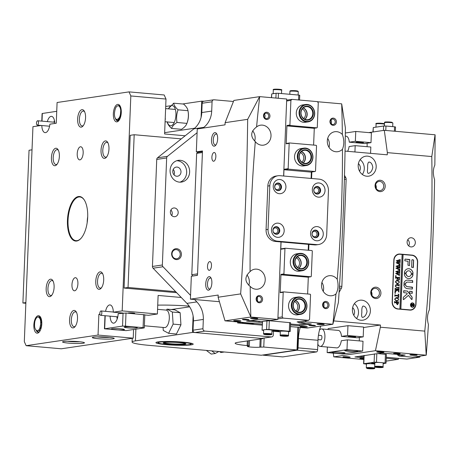 <?xml version="1.0" encoding="UTF-8"?>
<svg xmlns="http://www.w3.org/2000/svg" width="458" height="458" viewBox="0 0 458 458"><rect width="100%" height="100%" fill="white"/><g stroke="black" fill="none" stroke-linecap="round" stroke-linejoin="round"><path stroke-width="0.69" d="M25.883 302.572L22.9 303.013L29.037 150.264L32.014 149.823M22.9 303.013L25.854 303.27M184.729 344.284A11.41 1.082 2.3 0 1 171.366 344.307A11.41 1.082 2.3 0 1 163.225 342.83A11.41 1.082 2.3 0 1 164.405 342.498A11.41 1.082 2.3 0 1 176.708 342.412A11.41 1.082 2.3 0 1 185.919 343.746A11.41 1.082 2.3 0 1 184.729 344.284M163.689 342.636A10.969 1.042 -177.7 0 0 172.614 343.901A10.969 1.042 -177.7 0 0 184.356 343.815A10.969 1.042 -177.7 0 0 185.473 343.511M161.296 341.616L159.905 342.097A16.454 1.563 -177.7 0 0 158.193 342.882A16.454 1.563 -177.7 0 0 167.124 344.49A16.454 1.563 -177.7 0 0 190.923 344.198A16.454 1.563 -177.7 0 0 179.181 342.074A16.454 1.563 -177.7 0 0 159.905 342.097L158.142 341.903M264.134 338.044L263.768 347.038L259.829 347.158A6.584 0.624 2.3 0 1 259.549 347.198A6.584 0.624 2.3 0 1 252.146 347.17A6.584 0.624 2.3 0 1 247.389 346.38A6.584 0.624 2.3 0 1 248.104 346.128L249.335 345.899L248.133 345.664L248.328 340.792M157.953 341.926A18.646 1.775 -177.7 0 0 155.932 342.641A18.646 1.775 -177.7 0 0 170.199 344.943A18.646 1.775 -177.7 0 0 191.181 344.857A18.646 1.775 -177.7 0 0 193.202 344.141A18.646 1.775 -177.7 0 0 178.935 341.84A18.646 1.775 -177.7 0 0 157.953 341.926M263.768 347.038L297.002 349.969L297.912 327.258M247.343 340.935L247.154 345.572L248.133 345.664M247.154 345.572A21.938 2.084 2.3 0 1 235.154 343.231A21.938 2.084 2.3 0 1 237.53 342.389L262.823 338.651L262.348 338.307M193.94 332.17L193.929 332.462L262.342 338.491M193.929 332.462L192.452 332.451L193.116 315.991M135.883 329.188L135.413 340.878L192.452 332.451M135.413 340.878A30.715 2.92 -177.7 0 0 132.093 342.057A30.715 2.92 -177.7 0 0 148.89 345.343L261.289 355.242L297.002 349.969M171.395 309.534L189.641 306.837M262.84 338.233L262.823 338.651M298.398 327.298L297.482 350.124M123.774 329.823A6.584 0.624 -177.7 0 0 124.484 329.571A6.584 0.624 -177.7 0 0 119.452 328.758A6.584 0.624 -177.7 0 0 112.044 328.792A6.584 0.624 -177.7 0 0 111.334 329.044A6.584 0.624 -177.7 0 0 116.366 329.852A6.584 0.624 -177.7 0 0 123.774 329.823M136.673 327.917A6.584 0.624 -177.7 0 0 137.383 327.665A6.584 0.624 -177.7 0 0 132.351 326.852A6.584 0.624 -177.7 0 0 124.942 326.886A6.584 0.624 -177.7 0 0 124.233 327.138A6.584 0.624 -177.7 0 0 129.265 327.951A6.584 0.624 -177.7 0 0 136.673 327.917M110.109 316.163A8.885 3.973 -85 0 0 113.355 323.165A8.885 3.973 -85 0 0 118.153 313.719L126.007 313.02L144.802 314.806L144.276 327.899L143.073 327.665L143.6 314.572M126.007 313.02L125.481 326.113L122.538 326.09L104.441 328.81L126.179 330.619L144.276 327.899M125.481 326.113L143.073 327.665M104.968 315.717L104.441 328.81M54.76 123.46A8.885 3.973 -85 0 0 51.508 116.355A8.885 3.973 -85 0 0 47.34 121.61M41.781 121.124L42.09 113.515L56.735 111.305M36.537 122.584A2.193 0.979 -85 0 0 37.287 125.131A2.193 0.979 -85 0 0 38.426 123.305A2.193 0.979 -85 0 0 37.67 120.757A2.193 0.979 -85 0 0 36.537 122.584M54.433 120.494A7.677 3.435 -85 0 0 53.941 122.194M157.558 309.333L166.117 310.083A8.776 3.922 95 0 1 168.275 311.972A8.776 3.922 95 0 1 168.825 321.871A8.776 3.922 95 0 1 164.577 327.567L144.362 325.787M101.573 311.429A2.193 0.979 -85 0 0 101.035 310.959A2.193 0.979 -85 0 0 99.97 312.385A2.193 0.979 -85 0 0 100.107 314.858A2.193 0.979 -85 0 0 100.651 315.327A2.193 0.979 -85 0 0 101.71 313.902A2.193 0.979 -85 0 0 101.573 311.429M121.175 313.272A2.193 0.979 -85 0 0 121.124 313.152A2.193 0.979 -85 0 0 120.929 312.866M116.922 316.764A7.677 3.435 -85 0 0 117.196 318.974M189.177 306.139A32.907 3.126 -177.7 0 0 157.729 305.148M132.099 313.558A3.343 0.321 -177.7 0 0 134.715 313.335A3.343 0.321 -177.7 0 0 132.889 312.997A3.343 0.321 -177.7 0 0 128.04 313.066A3.343 0.321 -177.7 0 0 128.314 313.226M33.852 325.025A8.776 3.922 95 0 1 36.337 316.925A8.776 3.922 95 0 1 40.441 317.039A8.776 3.922 95 0 1 41.793 323.852A8.776 3.922 95 0 1 39.107 332.182A8.776 3.922 95 0 1 33.852 325.025M40.762 317.606A7.677 3.435 -85 0 0 39.474 316.873A7.677 3.435 -85 0 0 39.233 316.873M39.062 316.896A7.677 3.435 -85 0 0 38.592 317.045M113.344 113.716A8.776 3.922 95 0 1 115.822 105.615A8.776 3.922 95 0 1 119.933 105.735A8.776 3.922 95 0 1 121.278 112.542A8.776 3.922 95 0 1 118.599 120.872A8.776 3.922 95 0 1 113.344 113.716M120.248 106.302A7.677 3.435 -85 0 0 118.96 105.569A7.677 3.435 -85 0 0 118.233 105.678M101.029 150.241A8.776 3.922 95 0 1 103.508 142.14A8.776 3.922 95 0 1 107.619 142.261A8.776 3.922 95 0 1 108.964 149.073A8.776 3.922 95 0 1 106.285 157.397A8.776 3.922 95 0 1 101.029 150.241M107.996 142.959A7.46 3.338 -85 0 0 106.823 142.329A7.46 3.338 -85 0 0 102.798 150.258A7.46 3.338 -85 0 0 105.512 157.191A7.46 3.338 -85 0 0 106.783 156.779M95.768 281.172A8.776 3.922 95 0 1 98.252 273.071A8.776 3.922 95 0 1 102.357 273.186A8.776 3.922 95 0 1 103.703 279.998A8.776 3.922 95 0 1 101.023 288.328A8.776 3.922 95 0 1 95.768 281.172M102.741 273.884A7.46 3.338 -85 0 0 101.567 273.254A7.46 3.338 -85 0 0 97.537 281.183A7.46 3.338 -85 0 0 100.256 288.116A7.46 3.338 -85 0 0 101.521 287.704M46.166 288.5A8.776 3.922 95 0 1 48.651 280.399A8.776 3.922 95 0 1 52.756 280.514A8.776 3.922 95 0 1 54.107 287.326A8.776 3.922 95 0 1 51.422 295.656A8.776 3.922 95 0 1 46.166 288.5M53.139 281.212A7.46 3.338 -85 0 0 51.966 280.588A7.46 3.338 -85 0 0 47.935 288.511A7.46 3.338 -85 0 0 50.655 295.444A7.46 3.338 -85 0 0 51.92 295.032M51.428 157.575A8.776 3.922 95 0 1 53.907 149.474A8.776 3.922 95 0 1 58.017 149.589A8.776 3.922 95 0 1 59.363 156.401A8.776 3.922 95 0 1 56.683 164.731A8.776 3.922 95 0 1 51.428 157.575M58.395 150.287A7.46 3.338 -85 0 0 57.221 149.657A7.46 3.338 -85 0 0 53.197 157.586A7.46 3.338 -85 0 0 55.916 164.519A7.46 3.338 -85 0 0 57.181 164.107M77.631 118.994A8.776 3.922 95 0 1 80.11 110.893A8.776 3.922 95 0 1 84.22 111.008A8.776 3.922 95 0 1 85.566 117.821A8.776 3.922 95 0 1 82.887 126.15A8.776 3.922 95 0 1 77.631 118.994M84.598 111.706A7.46 3.338 -85 0 0 83.425 111.082A7.46 3.338 -85 0 0 79.4 119.011A7.46 3.338 -85 0 0 82.114 125.944A7.46 3.338 -85 0 0 83.385 125.532M69.564 319.747A8.776 3.922 95 0 1 72.049 311.646A8.776 3.922 95 0 1 76.154 311.761A8.776 3.922 95 0 1 77.505 318.573A8.776 3.922 95 0 1 74.82 326.903A8.776 3.922 95 0 1 69.564 319.747M76.538 312.459A7.46 3.338 -85 0 0 75.364 311.835A7.46 3.338 -85 0 0 71.334 319.764A7.46 3.338 -85 0 0 74.053 326.697A7.46 3.338 -85 0 0 75.318 326.285M77.912 283.805A6.584 2.943 -85 0 0 75.513 277.691A6.584 2.943 -85 0 0 71.963 284.687A6.584 2.943 -85 0 0 74.362 290.801A6.584 2.943 -85 0 0 77.912 283.805M77.219 153.762A6.584 2.943 95 0 1 80.774 146.766A6.584 2.943 95 0 1 83.173 152.88A6.584 2.943 95 0 1 79.618 159.876A6.584 2.943 95 0 1 77.219 153.762M67.446 220.281A22.379 10.007 95 0 1 73.778 199.625A22.379 10.007 95 0 1 84.249 199.917A22.379 10.007 95 0 1 87.684 217.287A22.379 10.007 95 0 1 80.848 238.526A22.379 10.007 95 0 1 67.446 220.281M84.381 200.123A21.938 9.807 -85 0 0 79.881 196.969A21.938 9.807 -85 0 0 68.036 220.287A21.938 9.807 -85 0 0 76.034 240.673A21.938 9.807 -85 0 0 81.009 238.349M87.707 216.6A21.938 9.807 -85 0 0 87.192 221.975A21.938 9.807 -85 0 0 87.169 222.708M98.304 338.714A10.969 1.042 2.3 0 1 92.356 337.443A10.969 1.042 2.3 0 1 108.225 337.248A10.969 1.042 2.3 0 1 114.179 338.319A10.969 1.042 2.3 0 1 109.422 339.086A10.969 1.042 2.3 0 1 98.304 338.714M97.056 336.87A9.435 0.899 -177.7 0 0 99.06 337.082A9.435 0.899 -177.7 0 0 109.542 337.374M68.545 343.111A10.969 1.042 2.3 0 1 62.597 341.84A10.969 1.042 2.3 0 1 78.461 341.645A10.969 1.042 2.3 0 1 84.415 342.716A10.969 1.042 2.3 0 1 79.658 343.483A10.969 1.042 2.3 0 1 68.545 343.111M67.297 341.267A9.435 0.899 -177.7 0 0 69.301 341.479A9.435 0.899 -177.7 0 0 79.778 341.771M26.123 345.687L61.309 348.79L133.226 338.164L98.041 335.061L26.123 345.687L24.314 341.616L32.947 126.683L41.146 125.469M41.81 125.526A8.994 4.019 -85 0 0 45.096 132.643A8.994 4.019 -85 0 0 49.876 124.181L56.26 123.236L57.09 102.506L129.013 91.881L164.193 94.978L166.002 99.048L164.599 133.965L185.181 135.78M181.248 297.477L158.119 295.439L157.375 313.988L148.512 315.299L144.797 314.967M133.226 338.164L133.576 329.531M99.901 314.182L98.876 314.331L98.041 335.061M166.002 99.048L130.822 95.951L122.189 310.885L113.326 312.196A8.994 4.019 -85 0 0 110.034 304.925A8.994 4.019 -85 0 0 105.552 311.354M130.822 95.951L129.013 91.881M122.189 310.885L157.375 313.988M115.382 118.376A7.677 3.435 -85 0 0 117.5 120.849M115.565 118.714L117.614 120.866A7.677 3.435 -85 0 0 119.011 120.368M36.125 330.281A7.677 3.435 -85 0 0 38.128 332.17A7.677 3.435 -85 0 0 39.525 331.678M113.326 312.196L122.813 313.032M99.953 314.428L98.876 314.331M181.282 138.877L134.188 134.726L128.051 287.475L175.66 291.672M128.051 287.475L124.084 288.059L130.221 135.316L134.188 134.726M124.084 288.059L176.645 292.691M164.657 132.66L194.627 128.229M165.704 106.474L170.439 105.775M182.582 103.977L201.743 101.149L203.987 101.229M201.091 117.374L201.743 101.149M203.215 101.161L203.203 101.453M163.065 327.436L163.266 330.436L168.59 333.321L176.41 334.008L180.944 324.808L180.154 312.717L174.83 309.831L167.01 309.144L166.506 310.163M168.59 333.321L173.13 324.115L180.944 324.808M173.13 324.115L172.34 312.03L180.154 312.717M172.34 312.03L167.01 309.144M218.861 351.504L215.197 353.496L211.716 350.874M206.335 350.404L211.23 354.08L215.197 353.496M165.206 118.931L165.395 114.168M165.189 119.412L165.458 118.954M120.941 108.351L120.145 107.39M117.397 120.849L120.145 117.7L120.735 110.567A7.677 3.435 -85 0 0 120.093 107.641A7.677 3.435 -85 0 0 118.88 105.844C116.607 105.346 115.153 107.63 114.517 112.697A6.309 2.822 -85 0 0 115.021 117.643A6.309 2.822 -85 0 0 116.756 119.412A6.309 2.822 -85 0 0 117.145 119.389L116.756 119.412M120.672 107.344L120.317 107.544M119.784 118.622L119.418 117.448M119.927 116.275L120.042 117.231M118.88 105.844L120.277 107.653L121.29 112.038M119.475 119.235L118.576 119.572L117.878 119.217M118.284 118.948L118.92 119.544M120.385 116.887L120.374 114.718M119.99 116.097L120.105 117.551M120.431 106.703L120.013 107.149M119.063 105.981L119.59 105.764M119.429 105.683L118.897 105.855M118.874 120.093L118.599 119.578M121.032 110.218L121.244 113.16M117.689 120.872L116.12 119.269M120.735 110.567C120.666 115.685 119.469 118.622 117.145 119.389M37.894 330.773L39.651 329.268L40.653 324.43A6.309 2.822 -85 0 1 39.314 329.239A6.309 2.822 -85 0 1 37.27 330.722L37.894 330.773M41.718 321.298L38.609 316.799L37.516 317.01A7.677 3.435 -85 0 0 36.01 318.596A7.677 3.435 -85 0 0 34.877 321.39C34.075 326.445 34.756 329.525 36.915 330.636A6.309 2.822 -85 0 0 37.27 330.722M39.193 330.012L40.006 330.899L38.816 330.418M40.682 329.485L40.321 327.327M40.745 323.268L41.638 320.915M41.764 322.22L41.054 328.1M39.846 318.316L41.163 319.352M40.722 318.442L39.829 318.281M40.247 319.232L40.728 318.837M41.426 326.892L41.798 323.571M41.787 322.214L41.111 328.191M39.514 330.504L39.319 329.84M40.481 320.056L40.888 319.329M38.506 332.159L37.241 330.716M36.863 330.63L38.317 332.176M39.514 317.8L39.96 317.457M38.14 316.936L38.964 316.833L41.186 318.665M37.516 317.01C39.84 316.867 40.888 319.34 40.653 324.43M219.485 351.561L220.848 352.511L224.368 351.99M168.487 108.844A10.145 4.534 95 0 1 172.191 105.592A10.145 4.534 95 0 1 175.878 115.994A10.145 4.534 95 0 1 170.502 125.813A10.145 4.534 95 0 1 167.33 121.954M173.696 103.193L183.612 104.069C186.211 106.376 187.671 108.58 187.986 110.699C188.776 115.015 188.427 119.223 186.933 123.317C186.274 125.412 184.465 127.41 181.511 129.311L171.59 128.44C172.248 126.345 174.057 124.347 177.011 122.446C176.216 118.147 176.565 113.939 178.065 109.823C175.466 107.516 174.011 105.311 173.696 103.193L168.504 108.598M178.065 109.823L187.986 110.699L188.215 112.09A10.145 4.534 95 0 1 187.328 122.206L186.904 123.397L177.011 122.446M167.222 121.811C167.531 123.912 168.985 126.122 171.59 128.44M189.635 172.076A10.969 9.755 81.6 0 0 178.254 160.363A10.969 9.755 81.6 0 0 170.084 170.353A10.969 9.755 81.6 0 0 181.465 182.066A10.969 9.755 81.6 0 0 189.635 172.076M179.954 182.158A10.969 9.755 81.6 0 0 186.658 172.517A10.969 9.755 81.6 0 0 176.788 160.712M178.196 212.678A4.385 3.904 81.6 0 0 173.645 207.989A4.385 3.904 81.6 0 0 170.376 211.985A4.385 3.904 81.6 0 0 174.927 216.674A4.385 3.904 81.6 0 0 178.196 212.678M171.716 215.535A4.385 3.904 81.6 0 0 172.242 213.554A4.385 3.904 81.6 0 0 170.903 210.004M173.21 169.454A4.609 4.099 -98.4 0 1 174.441 172.987A4.609 4.099 -98.4 0 1 174.006 174.824M171.641 253.703A5.485 4.878 -98.4 0 1 176.748 248.683A5.485 4.878 -98.4 0 1 181.414 254.568A5.485 4.878 -98.4 0 1 176.307 259.589A5.485 4.878 -98.4 0 1 171.641 253.703M180.234 254.556A4.609 4.099 81.6 0 0 175.46 249.639A4.609 4.099 81.6 0 0 172.025 253.835A4.609 4.099 81.6 0 0 176.805 258.753A4.609 4.099 81.6 0 0 180.234 254.556M172.781 171.292A4.609 4.099 -98.4 0 1 176.21 167.096A4.609 4.099 -98.4 0 1 180.99 172.019A4.609 4.099 -98.4 0 1 177.555 176.216A4.609 4.099 -98.4 0 1 172.781 171.292M261.363 338.405L271.285 336.939A2.193 1.952 81.6 0 0 271.691 336.928L261.776 338.393A2.193 1.952 -98.4 0 1 261.363 338.405L194.902 332.548A2.193 1.952 -98.4 0 1 193.036 330.195L193.413 320.898A21.938 19.511 81.6 0 0 186.921 303.373L153.092 268.205A2.193 1.952 -98.4 0 1 152.44 266.453L156.739 159.418A2.193 1.952 -98.4 0 1 157.523 157.792L193.929 128.812A21.938 19.511 81.6 0 0 201.778 112.553L202.15 103.256A2.193 1.952 -98.4 0 1 203.787 101.258L213.709 99.792A2.193 1.952 81.6 0 0 212.071 101.791L202.15 103.256M157.523 157.792L167.445 156.327L197.1 132.723M202.877 128.12L203.85 127.347A21.938 19.511 81.6 0 0 211.699 111.088L212.071 101.791M213.709 99.792A2.193 1.952 81.6 0 1 214.115 99.781L233.443 101.481M273.472 331.277L273.329 334.93A2.193 1.952 81.6 0 1 271.691 336.928M271.285 336.939L204.823 331.082L194.902 332.548M193.036 330.195L202.957 328.73L203.329 319.432A21.938 19.511 81.6 0 0 196.843 301.908L194.541 299.521M190.568 295.387L163.008 266.739L153.092 268.205M152.44 266.453L162.361 264.987L166.66 157.953L156.739 159.418M167.445 156.327A2.193 1.952 81.6 0 0 166.66 157.953M162.361 264.987A2.193 1.952 81.6 0 0 163.008 266.739M202.957 328.73A2.193 1.952 81.6 0 0 204.823 331.082M344.427 177.618L345.847 177.744L344.49 175.328M263.155 355.185A2.193 0.979 -85 0 0 263.258 355.185L296.984 350.198L316.535 351.921L282.804 356.908A2.193 0.979 95 0 1 282.701 356.908A2.193 0.979 95 0 1 282.597 356.885M297.494 349.832A2.193 0.979 -85 0 0 298.066 347.868L298.439 338.571A21.938 9.807 95 0 1 300.208 327.459M298.066 347.868L317.612 349.591L317.984 340.294A21.938 9.807 95 0 1 320.823 326.039M339.069 292.422L341.41 288.162L339.355 287.979M339.47 286.21L341.845 286.416L346.145 179.381L344.382 179.227M345.847 177.744A2.193 0.979 95 0 1 346.145 179.381M341.845 286.416A2.193 0.979 95 0 1 341.41 288.162M317.612 349.591A2.193 0.979 95 0 1 316.535 351.921M301.433 253.755A8.336 7.414 81.6 0 0 293.67 261.392A8.336 7.414 81.6 0 0 300.763 270.34A8.336 7.414 81.6 0 0 308.526 262.703A8.336 7.414 81.6 0 0 301.433 253.755M300.551 270.804A8.776 7.803 -98.4 0 1 293.086 262.302A8.776 7.803 -98.4 0 1 299.618 253.394A8.776 7.803 -98.4 0 1 301.25 253.348A8.776 7.803 -98.4 0 1 308.715 261.85A8.776 7.803 -98.4 0 1 302.183 270.758A8.776 7.803 -98.4 0 1 300.551 270.804M297.276 256.772A6.584 5.851 -98.4 0 1 301.135 262.045A6.584 5.851 -98.4 0 1 298.965 268.199M301.381 255.066A7.019 6.246 -98.4 0 1 307.352 262.6A7.019 6.246 -98.4 0 1 300.82 269.029A7.019 6.246 -98.4 0 1 294.843 261.495A7.019 6.246 -98.4 0 1 301.381 255.066M300.637 268.623A6.584 5.851 81.6 0 0 301.862 268.588A6.584 5.851 81.6 0 0 306.757 261.907A6.584 5.851 81.6 0 0 301.164 255.53A6.584 5.851 81.6 0 0 299.938 255.564A6.584 5.851 81.6 0 0 295.038 262.245A6.584 5.851 81.6 0 0 300.637 268.623M242.917 322.415A6.584 0.624 -177.7 0 0 241.853 322.707A6.584 0.624 -177.7 0 0 245.454 323.411A6.584 0.624 -177.7 0 0 254.579 323.44M262.251 325.128L237.616 322.959L241.904 322.323M237.616 322.959L237.662 321.951M305.658 148.495A8.336 7.414 81.6 0 0 297.9 156.132A8.336 7.414 81.6 0 0 304.994 165.08A8.336 7.414 81.6 0 0 312.757 157.443A8.336 7.414 81.6 0 0 305.658 148.495M304.776 165.544A8.776 7.803 -98.4 0 1 297.316 157.042A8.776 7.803 -98.4 0 1 303.843 148.134A8.776 7.803 -98.4 0 1 305.48 148.089A8.776 7.803 -98.4 0 1 312.94 156.59A8.776 7.803 -98.4 0 1 306.408 165.498A8.776 7.803 -98.4 0 1 304.776 165.544M301.507 151.512A6.584 5.851 -98.4 0 1 305.366 156.779A6.584 5.851 -98.4 0 1 303.196 162.939M305.606 149.806A7.019 6.246 -98.4 0 1 311.583 157.34A7.019 6.246 -98.4 0 1 305.045 163.769A7.019 6.246 -98.4 0 1 299.068 156.235A7.019 6.246 -98.4 0 1 305.606 149.806M304.862 163.363A6.584 5.851 81.6 0 0 306.087 163.329A6.584 5.851 81.6 0 0 310.988 156.647A6.584 5.851 81.6 0 0 305.389 150.27A6.584 5.851 81.6 0 0 304.164 150.304A6.584 5.851 81.6 0 0 299.269 156.985A6.584 5.851 81.6 0 0 304.862 163.363M299.681 297.397A8.336 7.414 81.6 0 0 291.918 305.034A8.336 7.414 81.6 0 0 299.011 313.982A8.336 7.414 81.6 0 0 306.774 306.345A8.336 7.414 81.6 0 0 299.681 297.397M298.799 314.446A8.776 7.803 -98.4 0 1 291.334 305.944A8.776 7.803 -98.4 0 1 297.866 297.036A8.776 7.803 -98.4 0 1 299.498 296.99A8.776 7.803 -98.4 0 1 306.957 305.492A8.776 7.803 -98.4 0 1 300.431 314.4A8.776 7.803 -98.4 0 1 298.799 314.446M295.525 300.414A6.584 5.851 -98.4 0 1 299.383 305.686A6.584 5.851 -98.4 0 1 297.213 311.841M299.624 298.708A7.019 6.246 -98.4 0 1 305.6 306.242A7.019 6.246 -98.4 0 1 299.063 312.671A7.019 6.246 -98.4 0 1 293.091 305.137A7.019 6.246 -98.4 0 1 299.624 298.708M298.885 312.264A6.584 5.851 81.6 0 0 300.11 312.23A6.584 5.851 81.6 0 0 305.005 305.549A6.584 5.851 81.6 0 0 299.412 299.171A6.584 5.851 81.6 0 0 298.187 299.206A6.584 5.851 81.6 0 0 293.286 305.887A6.584 5.851 81.6 0 0 298.885 312.264M259.503 295.565A3.618 3.217 -98.4 0 1 262.583 299.446A3.618 3.217 -98.4 0 1 259.211 302.767A3.618 3.217 -98.4 0 1 256.131 298.879A3.618 3.217 -98.4 0 1 259.503 295.565M258.85 301.948A2.742 2.439 81.6 0 0 259.36 301.936A2.742 2.439 81.6 0 0 261.404 299.148A2.742 2.439 81.6 0 0 259.068 296.492A2.742 2.439 81.6 0 0 258.558 296.509A2.742 2.439 81.6 0 0 256.52 299.292A2.742 2.439 81.6 0 0 258.85 301.948M325.964 301.421A3.618 3.217 -98.4 0 1 329.044 305.303A3.618 3.217 -98.4 0 1 325.672 308.618A3.618 3.217 -98.4 0 1 322.592 304.736A3.618 3.217 -98.4 0 1 325.964 301.421M325.312 307.805A2.742 2.439 81.6 0 0 325.821 307.793A2.742 2.439 81.6 0 0 327.859 305.005A2.742 2.439 81.6 0 0 325.529 302.349A2.742 2.439 81.6 0 0 325.02 302.366A2.742 2.439 81.6 0 0 322.982 305.148A2.742 2.439 81.6 0 0 325.312 307.805M313.409 230.752A3.618 3.217 -98.4 0 1 315.081 230.385A3.618 3.217 -98.4 0 1 318.167 234.273A3.618 3.217 -98.4 0 1 314.795 237.588A3.618 3.217 -98.4 0 1 314.411 237.53M314.434 236.775A2.742 2.439 81.6 0 0 314.944 236.757A2.742 2.439 81.6 0 0 316.982 233.975A2.742 2.439 81.6 0 0 314.652 231.319A2.742 2.439 81.6 0 0 314.142 231.33A2.742 2.439 81.6 0 0 312.098 234.118A2.742 2.439 81.6 0 0 314.434 236.775M274.313 227.305A3.618 3.217 -98.4 0 1 275.991 226.939A3.618 3.217 -98.4 0 1 279.071 230.826A3.618 3.217 -98.4 0 1 275.699 234.141A3.618 3.217 -98.4 0 1 275.315 234.084M275.338 233.328A2.742 2.439 81.6 0 0 275.848 233.311A2.742 2.439 81.6 0 0 277.892 230.529A2.742 2.439 81.6 0 0 275.556 227.872A2.742 2.439 81.6 0 0 275.046 227.889A2.742 2.439 81.6 0 0 273.008 230.672A2.742 2.439 81.6 0 0 275.338 233.328M276.065 183.664A3.618 3.217 -98.4 0 1 277.743 183.297A3.618 3.217 -98.4 0 1 280.823 187.185A3.618 3.217 -98.4 0 1 277.451 190.499A3.618 3.217 -98.4 0 1 277.067 190.442M277.09 189.686A2.742 2.439 81.6 0 0 277.6 189.669A2.742 2.439 81.6 0 0 279.643 186.887A2.742 2.439 81.6 0 0 277.308 184.231A2.742 2.439 81.6 0 0 276.798 184.248A2.742 2.439 81.6 0 0 274.76 187.03A2.742 2.439 81.6 0 0 277.09 189.686M315.161 187.11A3.618 3.217 -98.4 0 1 316.839 186.744A3.618 3.217 -98.4 0 1 319.919 190.631A3.618 3.217 -98.4 0 1 316.547 193.946A3.618 3.217 -98.4 0 1 316.163 193.883M316.186 193.133A2.742 2.439 81.6 0 0 316.696 193.116A2.742 2.439 81.6 0 0 318.734 190.333A2.742 2.439 81.6 0 0 316.404 187.677A2.742 2.439 81.6 0 0 315.894 187.688A2.742 2.439 81.6 0 0 313.856 190.476A2.742 2.439 81.6 0 0 316.186 193.133M333.327 118.124A3.618 3.217 -98.4 0 1 336.407 122.005A3.618 3.217 -98.4 0 1 333.035 125.326A3.618 3.217 -98.4 0 1 329.955 121.439A3.618 3.217 -98.4 0 1 333.327 118.124M332.674 124.507A2.742 2.439 81.6 0 0 333.184 124.496A2.742 2.439 81.6 0 0 335.222 121.713A2.742 2.439 81.6 0 0 332.892 119.057A2.742 2.439 81.6 0 0 332.382 119.069A2.742 2.439 81.6 0 0 330.344 121.851A2.742 2.439 81.6 0 0 332.674 124.507M266.865 112.267A3.618 3.217 -98.4 0 1 269.945 116.155A3.618 3.217 -98.4 0 1 266.573 119.469A3.618 3.217 -98.4 0 1 263.493 115.582A3.618 3.217 -98.4 0 1 266.865 112.267M266.212 118.656A2.742 2.439 81.6 0 0 266.722 118.639A2.742 2.439 81.6 0 0 268.766 115.857A2.742 2.439 81.6 0 0 266.43 113.2A2.742 2.439 81.6 0 0 265.921 113.212A2.742 2.439 81.6 0 0 263.882 116A2.742 2.439 81.6 0 0 266.212 118.656M322.243 323.983A3.618 0.343 2.3 0 1 324.212 324.338A3.618 0.343 2.3 0 1 322.638 324.59A3.618 0.343 2.3 0 1 318.974 324.47A3.618 0.343 2.3 0 1 317.01 324.052A3.618 0.343 2.3 0 1 322.243 323.983M255.787 318.127A3.618 0.343 2.3 0 1 257.751 318.482A3.618 0.343 2.3 0 1 256.182 318.739A3.618 0.343 2.3 0 1 252.513 318.613A3.618 0.343 2.3 0 1 250.549 318.195A3.618 0.343 2.3 0 1 255.787 318.127M238.921 320.623A3.618 0.343 2.3 0 1 240.885 320.972A3.618 0.343 2.3 0 1 239.316 321.23A3.618 0.343 2.3 0 1 235.647 321.104A3.618 0.343 2.3 0 1 233.683 320.686A3.618 0.343 2.3 0 1 238.921 320.623M305.383 326.48A3.618 0.343 2.3 0 1 307.347 326.829A3.618 0.343 2.3 0 1 305.778 327.086A3.618 0.343 2.3 0 1 302.108 326.96A3.618 0.343 2.3 0 1 300.145 326.543A3.618 0.343 2.3 0 1 305.383 326.48M211.504 139.862A6.801 3.04 95 0 1 213.428 133.581A6.801 3.04 95 0 1 216.611 133.673A6.801 3.04 95 0 1 217.653 138.951A6.801 3.04 95 0 1 215.575 145.409A6.801 3.04 95 0 1 211.504 139.862M216.989 134.4A5.485 2.45 -85 0 0 216.233 134.045A5.485 2.45 -85 0 0 213.273 139.873A5.485 2.45 -85 0 0 215.271 144.974A5.485 2.45 -85 0 0 216.079 144.757M205.722 283.88A6.801 3.04 95 0 1 207.646 277.6A6.801 3.04 95 0 1 210.829 277.691A6.801 3.04 95 0 1 211.871 282.97A6.801 3.04 95 0 1 209.793 289.427A6.801 3.04 95 0 1 205.722 283.88M211.207 278.418A5.485 2.45 -85 0 0 210.451 278.063A5.485 2.45 -85 0 0 207.491 283.891A5.485 2.45 -85 0 0 209.489 288.992A5.485 2.45 -85 0 0 210.296 288.775M324.018 307.261L323.898 303.482M323.233 303.763L324.006 303.688M331.374 123.969L331.506 121.267L330.991 119.853M257.556 301.404L257.436 297.626M256.778 297.912L257.545 297.837M264.919 118.112L265.045 115.41L264.529 113.996M244.229 319.839A3.292 0.315 -177.7 0 0 249.003 319.747A3.292 0.315 -177.7 0 0 247.206 319.398A3.292 0.315 -177.7 0 0 242.425 319.484A3.292 0.315 -177.7 0 0 244.229 319.839M310.69 325.695A3.292 0.315 -177.7 0 0 315.465 325.604A3.292 0.315 -177.7 0 0 313.667 325.254A3.292 0.315 -177.7 0 0 308.887 325.34A3.292 0.315 -177.7 0 0 310.69 325.695M280.977 241.944L277.869 319.409L250.847 317.028A1382.084 1229.249 81.6 0 1 250.183 286.393A10.093 8.977 81.6 0 0 255.833 289.216A10.093 8.977 81.6 0 0 257.711 289.164A10.093 8.977 81.6 0 0 265.222 278.916A10.093 8.977 81.6 0 0 256.64 269.144A10.093 8.977 81.6 0 0 254.763 269.195A10.093 8.977 81.6 0 0 250.074 271.611A1382.084 1229.249 81.6 0 1 255.301 141.596A10.093 8.977 81.6 0 0 261.615 145.197A10.093 8.977 81.6 0 0 263.493 145.146A10.093 8.977 81.6 0 0 271.004 134.898A10.093 8.977 81.6 0 0 262.423 125.126A10.093 8.977 81.6 0 0 260.545 125.177A10.093 8.977 81.6 0 0 256.583 126.935A1382.084 1229.249 81.6 0 1 259.697 96.638L286.719 99.014L283.628 176.015M248.803 285.345A10.093 8.977 81.6 0 0 246.959 274.932M254.671 141.075A10.093 8.977 81.6 0 0 252.65 130.799M317.423 101.722L341.691 103.857A1382.084 1229.249 -98.4 0 1 342.355 134.492C344.244 139.804 344.279 144.734 342.458 149.279A1382.084 1229.249 -98.4 0 1 337.237 279.288A10.093 8.977 81.6 0 0 330.916 275.687A10.093 8.977 81.6 0 0 329.039 275.745A10.093 8.977 81.6 0 0 321.533 285.987A10.093 8.977 81.6 0 0 330.115 295.765A10.093 8.977 81.6 0 0 331.993 295.708A10.093 8.977 81.6 0 0 335.954 293.95A1382.084 1229.249 -98.4 0 1 332.84 324.253L305.818 321.871L305.864 320.737M337.237 279.288C338.645 284.996 338.216 289.885 335.954 293.95M323.239 291.374A10.093 8.977 81.6 0 0 321.917 282.42M342.355 134.492A10.093 8.977 81.6 0 0 336.704 131.669A10.093 8.977 81.6 0 0 334.827 131.721A10.093 8.977 81.6 0 0 327.315 141.969A10.093 8.977 81.6 0 0 335.897 151.747A10.093 8.977 81.6 0 0 337.775 151.69A10.093 8.977 81.6 0 0 342.458 149.279M329.027 147.356A10.093 8.977 81.6 0 0 327.705 138.402M215.861 156.567A4.385 1.964 -85 0 0 214.264 152.491A4.385 1.964 -85 0 0 211.894 157.157A4.385 1.964 -85 0 0 213.497 161.233A4.385 1.964 -85 0 0 215.861 156.567M211.481 265.674A4.385 1.964 -85 0 0 209.884 261.598A4.385 1.964 -85 0 0 207.514 266.258A4.385 1.964 -85 0 0 209.111 270.34A4.385 1.964 -85 0 0 211.481 265.674M311.841 171.973L311.577 178.477M308.932 244.406L308.692 250.28M219.411 301.707L190.414 299.154L191.335 276.243L197.484 275.332L202.482 150.957L196.327 151.861L199.345 152.13M196.327 151.861L197.249 128.95L225.027 124.845L225.113 122.664L247.669 119.332C246.994 177.492 244.658 235.681 240.656 293.899L250.847 317.028M259.697 96.638L233.855 100.439L225.113 122.664M277.869 319.409L270.924 320.434L258.507 319.34L246.604 321.098L262.354 322.604M262.291 324.121L224.998 320.835L250.766 317.028M290.446 326.6L307.1 328.065L332.863 324.258L338.393 302.509C342.395 244.297 344.731 186.108 345.401 127.942L341.691 103.857M290.509 324.968L299.383 325.747L311.285 323.989L298.874 322.896L305.818 321.871M190.414 299.154L218.191 295.049L218.1 297.231L240.656 293.899M224.998 320.835L218.1 297.231M259.617 96.632L247.669 119.332M250.183 286.393C244.532 281.641 244.492 276.712 250.074 271.611M255.301 141.596C250.125 136.444 250.555 131.555 256.583 126.935M259.056 321.247L259.016 322.192M298.919 321.762L298.874 322.896M299.423 324.688L299.383 325.747M307.41 104.853A8.336 7.414 81.6 0 0 299.652 112.491A8.336 7.414 81.6 0 0 306.745 121.439A8.336 7.414 81.6 0 0 314.509 113.802A8.336 7.414 81.6 0 0 307.41 104.853M306.528 121.902A8.776 7.803 -98.4 0 1 299.068 113.401A8.776 7.803 -98.4 0 1 305.6 104.493A8.776 7.803 -98.4 0 1 307.232 104.447A8.776 7.803 -98.4 0 1 314.692 112.949A8.776 7.803 -98.4 0 1 308.165 121.857A8.776 7.803 -98.4 0 1 306.528 121.902M303.259 107.87A6.584 5.851 -98.4 0 1 307.118 113.137A6.584 5.851 -98.4 0 1 304.948 119.298M307.358 106.164A7.019 6.246 -98.4 0 1 313.335 113.698A7.019 6.246 -98.4 0 1 306.797 120.128A7.019 6.246 -98.4 0 1 300.826 112.594A7.019 6.246 -98.4 0 1 307.358 106.164M306.62 119.721A6.584 5.851 81.6 0 0 307.845 119.687A6.584 5.851 81.6 0 0 312.74 113.006A6.584 5.851 81.6 0 0 307.146 106.628A6.584 5.851 81.6 0 0 305.921 106.662A6.584 5.851 81.6 0 0 301.02 113.344A6.584 5.851 81.6 0 0 306.62 119.721M316.638 240.788A7.128 6.343 81.6 0 0 323.274 234.256A7.128 6.343 81.6 0 0 317.205 226.601A7.128 6.343 81.6 0 0 310.57 233.133A7.128 6.343 81.6 0 0 316.638 240.788M315.281 237.731A3.841 3.412 81.6 0 0 315.997 237.713A3.841 3.412 81.6 0 0 318.854 233.815A3.841 3.412 81.6 0 0 315.591 230.093A3.841 3.412 81.6 0 0 314.875 230.116A3.841 3.412 81.6 0 0 312.018 234.015A3.841 3.412 81.6 0 0 315.281 237.731M315.745 237.736A3.841 3.412 81.6 0 0 318.344 233.746A3.841 3.412 81.6 0 0 315.093 230.168A3.841 3.412 81.6 0 0 314.629 230.162M318.39 197.146A7.128 6.343 81.6 0 0 325.031 190.614A7.128 6.343 81.6 0 0 318.963 182.96A7.128 6.343 81.6 0 0 312.322 189.492A7.128 6.343 81.6 0 0 318.39 197.146M317.033 194.089A3.841 3.412 81.6 0 0 317.749 194.072A3.841 3.412 81.6 0 0 320.606 190.173A3.841 3.412 81.6 0 0 317.342 186.452A3.841 3.412 81.6 0 0 316.627 186.475A3.841 3.412 81.6 0 0 313.77 190.373A3.841 3.412 81.6 0 0 317.033 194.089M317.497 194.095A3.841 3.412 81.6 0 0 320.102 190.104A3.841 3.412 81.6 0 0 316.844 186.526A3.841 3.412 81.6 0 0 316.381 186.52M277.542 237.341A7.128 6.343 81.6 0 0 284.183 230.809A7.128 6.343 81.6 0 0 278.115 223.155A7.128 6.343 81.6 0 0 271.474 229.687A7.128 6.343 81.6 0 0 277.542 237.341M276.185 234.29A3.841 3.412 81.6 0 0 276.901 234.267A3.841 3.412 81.6 0 0 279.758 230.368A3.841 3.412 81.6 0 0 276.495 226.653A3.841 3.412 81.6 0 0 275.779 226.67A3.841 3.412 81.6 0 0 272.922 230.569A3.841 3.412 81.6 0 0 276.185 234.29M276.655 234.296A3.841 3.412 81.6 0 0 279.254 230.3A3.841 3.412 81.6 0 0 275.997 226.721A3.841 3.412 81.6 0 0 275.533 226.716M279.294 193.7A7.128 6.343 81.6 0 0 285.935 187.167A7.128 6.343 81.6 0 0 279.867 179.513A7.128 6.343 81.6 0 0 273.231 186.045A7.128 6.343 81.6 0 0 279.294 193.7M277.937 190.648A3.841 3.412 81.6 0 0 278.653 190.625A3.841 3.412 81.6 0 0 281.51 186.727A3.841 3.412 81.6 0 0 278.246 183.011A3.841 3.412 81.6 0 0 277.531 183.028A3.841 3.412 81.6 0 0 274.674 186.927A3.841 3.412 81.6 0 0 277.937 190.648M278.407 190.654A3.841 3.412 81.6 0 0 281.006 186.658A3.841 3.412 81.6 0 0 277.748 183.08A3.841 3.412 81.6 0 0 277.285 183.074M319.111 179.141L280.021 175.695A10.969 9.755 81.6 0 0 277.977 175.757A10.969 9.755 81.6 0 0 269.808 185.748L268.056 229.389A10.969 9.755 81.6 0 0 277.388 241.16L316.484 244.606A10.969 9.755 81.6 0 0 318.528 244.543A10.969 9.755 81.6 0 0 326.697 234.553L328.449 190.912A10.969 9.755 81.6 0 0 319.111 179.141M269.808 185.748L267.821 186.04L266.069 229.681L268.056 229.389M277.388 241.16L275.407 241.452L314.503 244.898L316.484 244.606M318.528 244.543L316.541 244.835A10.969 9.755 -98.4 0 1 314.503 244.898M275.407 241.452A10.969 9.755 -98.4 0 1 266.069 229.681M267.821 186.04A10.969 9.755 -98.4 0 1 275.997 176.049L277.977 175.757M300.431 314.4L297.654 314.812A8.776 7.803 -98.4 0 1 296.017 314.858A8.776 7.803 -98.4 0 1 288.557 306.356A8.776 7.803 -98.4 0 1 295.089 297.448L297.866 297.036M302.183 270.758L299.406 271.17A8.776 7.803 -98.4 0 1 297.774 271.216A8.776 7.803 -98.4 0 1 290.309 262.715A8.776 7.803 -98.4 0 1 296.841 253.806L299.618 253.394M297.19 256.852A6.584 5.851 -98.4 0 1 301.009 263.442A6.584 5.851 -98.4 0 1 298.856 268.153M297.66 267.426A5.485 4.878 81.6 0 0 299.538 263.43A5.485 4.878 81.6 0 0 296.252 257.894M298.204 321.871L298.192 322.169L297.643 321.9M297.093 321.94L297.637 322.117M277.943 317.554L282.202 316.925L283.136 318.104L308.549 320.342L297.374 321.9M298.192 322.169L298.908 322.1M250.641 320.503L262.394 321.539M290.549 324.018L299.143 324.728L306.808 323.594M283.136 318.104L277.886 318.877M308.549 320.342L309.568 319.335L310.558 294.677L310.186 294.208L283.605 291.866L283.193 292.267L280.222 292.708L280.954 274.376L283.931 273.936L284.95 248.625L280.783 249.244L281.075 241.95M280.783 249.244L281.189 248.837L285.357 248.225L311.938 250.566L312.316 251.036L311.297 276.351L310.89 276.752L284.304 274.411L281.327 274.846L280.954 274.376M308.44 244.366L308.205 250.234M283.193 292.267L282.202 316.925M308.308 277.13L307.633 293.984M280.222 292.708L280.628 292.307L283.605 291.866M285.357 248.225L284.95 248.625M283.931 273.936L284.304 274.411M281.327 274.846L307.913 277.193L310.89 276.752M295.433 300.494A6.584 5.851 -98.4 0 1 299.183 305.715A6.584 5.851 -98.4 0 1 297.105 311.795M295.908 311.068A5.485 4.878 81.6 0 0 297.723 305.927A5.485 4.878 81.6 0 0 294.5 301.536M197.49 275.178L193.391 275.939M192.721 275.882L191.787 274.703L197.547 273.855M202.419 152.531L196.659 153.378L191.787 274.703M196.659 153.378L197.684 152.377L202.453 151.667M308.165 121.857L305.383 122.263A8.776 7.803 -98.4 0 1 303.751 122.315A8.776 7.803 -98.4 0 1 296.292 113.813A8.776 7.803 -98.4 0 1 302.818 104.905L305.6 104.493M306.408 165.498L303.631 165.911A8.776 7.803 -98.4 0 1 301.999 165.956A8.776 7.803 -98.4 0 1 294.54 157.455A8.776 7.803 -98.4 0 1 301.066 148.547L303.843 148.134M303.167 107.951A6.584 5.851 -98.4 0 1 306.917 113.172A6.584 5.851 -98.4 0 1 304.839 119.252M303.643 118.525A5.485 4.878 81.6 0 0 305.457 113.384A5.485 4.878 81.6 0 0 302.234 108.993M301.885 162.166A5.485 4.878 81.6 0 0 303.763 158.17A5.485 4.878 81.6 0 0 300.477 152.634M301.416 151.592A6.584 5.851 -98.4 0 1 305.24 158.182A6.584 5.851 -98.4 0 1 303.087 162.893M286.674 100.147L291.923 99.375L317.337 101.613L318.27 102.787L317.28 127.444L316.867 127.851L290.286 125.509L287.309 125.944L313.89 128.286L316.867 127.851M311.343 172.048L311.091 178.431M284.366 169.763L310.948 172.105L315.115 171.492L288.534 169.151L284.366 169.763L283.994 169.294L288.156 168.676L289.175 143.365L286.198 143.806L286.937 125.475L289.914 125.034L290.286 125.509M283.72 176.021L283.994 169.294M291.923 99.375L290.904 100.376L289.914 125.034M290.904 100.376L286.639 101.006M314.285 128.229L313.61 145.083M286.198 143.806L286.605 143.406L289.582 142.965L316.169 145.306L316.541 145.776L315.522 171.086L315.115 171.492M289.582 142.965L289.175 143.365M288.156 168.676L288.534 169.151M286.937 125.475L287.309 125.944M298.582 99.959L298.776 95.081L278.447 93.289L278.246 98.27M275.899 98.064L276.088 93.266L271.726 93.913L271.571 97.68M271.388 97.663L271.726 93.913M276.088 93.266L278.447 93.289M298.776 95.081L299.738 95.264L299.543 100.044M274.64 93.478A4.168 0.395 -177.7 0 0 273.174 93.695L273.317 89.905A4.168 0.395 -177.7 0 0 273.317 89.911A4.168 0.395 -177.7 0 1 277.462 89.676A4.168 0.395 -177.7 0 1 281.647 90.232A4.168 0.395 -177.7 0 0 281.647 90.232A4.168 0.395 -177.7 0 1 281.647 90.243M279.082 331.065A3.292 0.315 -177.7 0 0 279.437 330.939A3.292 0.315 -177.7 0 0 276.918 330.533A3.292 0.315 -177.7 0 0 273.214 330.55A3.292 0.315 -177.7 0 0 272.859 330.676A3.292 0.315 -177.7 0 0 275.378 331.082A3.292 0.315 -177.7 0 0 279.082 331.065M262.589 321.367L262.05 330.166L262.589 321.367L269.31 320.743L290.601 322.724L290.252 331.455L288.62 331.735A4.168 0.395 2.3 0 0 288.62 331.707L288.466 335.525A4.168 0.395 2.3 0 1 288.466 335.525A4.168 0.395 2.3 0 1 288.454 335.554M280.273 331.873L271.972 331.14M263.659 330.413L262.05 330.166M262.239 330.098L263.688 329.886M265.153 329.668L266.602 329.451L266.951 320.726M269.31 320.743L268.961 329.474L289.29 331.266L289.639 322.535M290.252 331.455L289.29 331.266M268.961 329.474L266.602 329.451M265.428 329.657A4.168 0.395 2.3 0 1 269.756 329.8A4.168 0.395 2.3 0 1 272.006 330.247L271.852 334.065A4.168 0.395 2.3 0 0 269.607 333.619A4.168 0.395 2.3 0 0 265.274 333.476A4.168 0.395 2.3 0 0 263.522 333.727L263.676 329.909A4.168 0.395 2.3 0 1 265.428 329.657M265.777 334.38L269.556 334.5L265.777 334.38M266.888 334.26L266.877 334.575M280.302 331.397A4.168 0.395 2.3 0 1 280.29 331.374A4.168 0.395 2.3 0 1 284.344 331.14A4.168 0.395 2.3 0 1 288.614 331.684A4.168 0.395 2.3 0 1 288.62 331.707M285.134 335.777L286.176 335.972L285.328 336.098L282.386 335.84L285.134 335.777M283.445 335.72L283.433 336.035M332.577 352.265A6.584 0.624 -177.7 0 0 331.867 352.517A6.584 0.624 -177.7 0 0 336.899 353.33A6.584 0.624 -177.7 0 0 344.307 353.295A6.584 0.624 -177.7 0 0 345.017 353.044A6.584 0.624 -177.7 0 0 339.985 352.236A6.584 0.624 -177.7 0 0 332.577 352.265M355.231 336.985A3.727 0.355 2.3 0 1 351.034 337.002A3.727 0.355 2.3 0 1 348.183 336.544A3.727 0.355 2.3 0 1 348.584 336.401A3.727 0.355 2.3 0 1 352.78 336.384A3.727 0.355 2.3 0 1 355.637 336.842A3.727 0.355 2.3 0 1 355.231 336.985M345.475 350.359A6.584 0.624 -177.7 0 0 344.765 350.61A6.584 0.624 -177.7 0 0 349.798 351.423A6.584 0.624 -177.7 0 0 357.2 351.395A6.584 0.624 -177.7 0 0 357.916 351.143A6.584 0.624 -177.7 0 0 352.883 350.33A6.584 0.624 -177.7 0 0 345.475 350.359M346.992 349.672L347.387 339.853L363.022 341.233L362.627 351.051L346.992 349.672L327.149 352.608L327.373 347.05M347.954 325.672L347.559 335.491L363.2 336.87L363.595 327.046L347.954 325.672L328.117 328.604L328.083 329.497M362.627 351.051L342.79 353.982L327.149 352.608M317.829 344.141A8.776 3.922 -85 0 0 320.171 346.414A8.776 3.922 -85 0 0 323.943 342.326A8.776 3.922 -85 0 0 324.705 333.567A8.776 3.922 -85 0 0 321.711 328.936L338.325 330.395A8.776 3.922 95 0 1 341.485 336.39L357.12 337.764L363.2 336.87M347.387 339.853L341.307 340.752A8.776 3.922 95 0 1 336.785 347.88L320.171 346.414M341.485 336.39L347.559 335.491M318.018 339.618L320.749 339.859A2.193 0.979 -85 0 0 321.688 338.84A2.193 0.979 -85 0 0 321.882 336.647A2.193 0.979 -85 0 0 321.132 335.491L318.453 335.25M321.711 328.936A8.776 3.922 -85 0 0 319.495 330.103M363.034 142.776A3.727 0.355 2.3 0 1 358.837 142.799A3.727 0.355 2.3 0 1 355.981 142.335A3.727 0.355 2.3 0 1 356.387 142.192A3.727 0.355 2.3 0 1 360.583 142.175A3.727 0.355 2.3 0 1 363.434 142.633A3.727 0.355 2.3 0 1 363.034 142.776M370.997 142.661L355.362 141.282L355.757 131.463L371.392 132.843L370.997 142.661L364.923 143.56L349.282 142.18A8.776 3.922 -85 0 0 346.122 136.192L345.298 136.118M370.568 153.35L370.825 147.024L355.185 145.65L354.933 151.97M355.757 131.463L345.343 133.003M355.362 141.282L349.282 142.18M347.593 151.323A8.776 3.922 -85 0 0 349.111 146.549L355.185 145.65M407.105 241.973A4.609 4.099 81.6 0 0 411.885 246.891A4.609 4.099 81.6 0 0 415.32 242.694A4.609 4.099 81.6 0 0 410.54 237.776A4.609 4.099 81.6 0 0 407.105 241.973M408.696 245.866A4.609 4.099 81.6 0 0 409.366 243.57A4.609 4.099 81.6 0 0 407.78 239.677M385.212 186.389A5.702 5.072 -98.4 0 1 379.9 191.616A5.702 5.072 -98.4 0 1 375.045 185.496A5.702 5.072 -98.4 0 1 380.358 180.269A5.702 5.072 -98.4 0 1 385.212 186.389M375.526 185.656A4.609 4.099 81.6 0 0 380.306 190.574A4.609 4.099 81.6 0 0 383.741 186.377A4.609 4.099 81.6 0 0 378.961 181.46A4.609 4.099 81.6 0 0 375.526 185.656M380.919 293.315A5.702 5.072 -98.4 0 1 375.606 298.536A5.702 5.072 -98.4 0 1 370.751 292.416A5.702 5.072 -98.4 0 1 376.064 287.189A5.702 5.072 -98.4 0 1 380.919 293.315M371.232 292.576A4.609 4.099 81.6 0 0 376.012 297.494A4.609 4.099 81.6 0 0 379.442 293.297A4.609 4.099 81.6 0 0 374.667 288.38A4.609 4.099 81.6 0 0 371.232 292.576M376.178 188.375A4.609 4.099 81.6 0 0 376.299 187.477A4.609 4.099 81.6 0 0 375.646 184.757M410.288 354.71A3.618 0.343 2.3 0 1 414.192 354.681A3.618 0.343 2.3 0 1 417.112 355.105A3.618 0.343 2.3 0 1 416.734 355.276A3.618 0.343 2.3 0 1 412.498 355.282A3.618 0.343 2.3 0 1 409.91 354.813A3.618 0.343 2.3 0 1 410.288 354.71M343.328 356.765A3.618 0.343 2.3 0 1 347.233 356.736A3.618 0.343 2.3 0 1 350.152 357.16A3.618 0.343 2.3 0 1 349.78 357.332A3.618 0.343 2.3 0 1 345.538 357.337A3.618 0.343 2.3 0 1 342.956 356.868A3.618 0.343 2.3 0 1 343.328 356.765M377.054 351.778A3.618 0.343 2.3 0 1 380.959 351.755A3.618 0.343 2.3 0 1 383.884 352.173A3.618 0.343 2.3 0 1 383.506 352.351A3.618 0.343 2.3 0 1 379.264 352.357A3.618 0.343 2.3 0 1 376.682 351.887A3.618 0.343 2.3 0 1 377.054 351.778M363.841 358.23A3.292 0.315 -177.7 0 0 360.234 358.253A3.292 0.315 -177.7 0 0 359.879 358.379A3.292 0.315 -177.7 0 0 363.812 358.843M399.828 353.788A3.292 0.315 -177.7 0 0 400.183 353.662A3.292 0.315 -177.7 0 0 397.664 353.255A3.292 0.315 -177.7 0 0 393.966 353.267A3.292 0.315 -177.7 0 0 393.605 353.399A3.292 0.315 -177.7 0 0 396.124 353.799A3.292 0.315 -177.7 0 0 399.828 353.788M371.885 295.301A4.609 4.099 81.6 0 0 372.005 294.397A4.609 4.099 81.6 0 0 371.352 291.677M353.765 315.236A5.702 5.072 81.6 0 0 354.584 312.413A5.702 5.072 81.6 0 0 352.637 307.604M361.866 312.259C361.396 315.659 361.654 317.377 362.644 317.411C364.791 316.902 366.251 314.932 367.024 311.497C366.526 308.016 365.215 306.207 363.102 306.064C362.083 306.677 361.671 308.744 361.866 312.259M352.414 309.413A10.093 8.977 81.6 0 0 362.885 320.188A10.093 8.977 81.6 0 0 370.396 310.999A10.093 8.977 81.6 0 0 359.931 300.225A10.093 8.977 81.6 0 0 352.414 309.413M356.547 318.493A10.093 8.977 81.6 0 0 358.494 312.757A10.093 8.977 81.6 0 0 354.36 303.677M359.547 171.218A5.702 5.072 81.6 0 0 360.372 168.395A5.702 5.072 81.6 0 0 358.425 163.586M367.654 168.241C367.179 171.641 367.436 173.359 368.427 173.393C370.579 172.884 372.039 170.914 372.812 167.479C372.308 163.998 371.003 162.189 368.885 162.046C367.866 162.659 367.453 164.725 367.654 168.241M358.202 165.395A10.093 8.977 81.6 0 0 368.667 176.17A10.093 8.977 81.6 0 0 376.184 166.981A10.093 8.977 81.6 0 0 365.719 156.207A10.093 8.977 81.6 0 0 358.202 165.395M362.335 174.475A10.093 8.977 81.6 0 0 364.282 168.739A10.093 8.977 81.6 0 0 360.143 159.659M359.261 340.901A9.212 4.122 -85 0 0 359.244 337.454M367.064 146.692A9.212 4.122 -85 0 0 367.041 143.245M369.177 162.04L368.885 162.046M434.596 179.788C432.867 174.074 432.947 169.185 434.837 165.115A1382.084 617.945 -85 0 0 435.1 134.795L384.302 130.312L387.353 152.634L431.791 156.55C432.758 214.813 430.423 273.002 424.784 331.123L380.34 327.207L375.451 350.702L426.249 355.185A1382.084 617.945 -85 0 0 428.43 324.579C426.919 319.266 427.234 314.343 429.375 309.803A1382.084 617.945 -85 0 0 434.596 179.788M363.394 306.059L363.102 306.064M363.858 357.755L354.91 356.965L381.697 353.009L405.153 355.076L398.855 356.003L412.538 357.211L426.249 355.185M375.451 350.702L333.79 356.856L333.281 353.147M333.727 320.909L380.426 325.02L380.34 327.207M380.426 325.02L363.578 327.51M338.674 298.353L338.828 296.063M398.391 358.322L398.351 359.307L386.123 361.116M368.753 132.608L384.302 130.312M386.237 358.242L398.351 359.307M333.79 356.856L363.789 359.501M345.051 151.1L387.262 154.821L387.353 152.634M392.145 301.965A6.584 5.851 81.6 0 0 397.744 309.03L409.864 310.095A6.584 5.851 81.6 0 0 411.089 310.06A6.584 5.851 81.6 0 0 415.99 304.066L417.673 262.171A6.584 5.851 81.6 0 0 412.074 255.106L399.954 254.041A6.584 5.851 81.6 0 0 398.729 254.076A6.584 5.851 81.6 0 0 393.828 260.07L392.145 301.965M431.791 156.55L435.071 134.784M426.221 355.173L424.784 331.123M398.855 356.003L398.895 354.944M412.206 255.352A6.584 5.851 81.6 0 0 411.376 255.209L399.262 254.144A6.584 5.851 81.6 0 0 398.386 254.138M410.74 310.1A6.584 5.851 81.6 0 0 412.807 309.15M398.878 355.328L397.504 355.053M397.498 355.053L400.67 354.681M358.946 356.37L363.898 356.805M386.277 357.257L406.847 359.072L419.746 357.166L415.429 356.782M420.249 356.072L419.746 357.166M374.862 363.177A3.292 0.315 -177.7 0 0 371.541 363.354A3.292 0.315 -177.7 0 0 373.339 363.709A3.292 0.315 -177.7 0 0 374.833 363.801M377.793 353.587L386.392 354.446L386.042 363.171L385.081 362.988L385.43 354.257M376.82 353.731L376.482 362.226L379.333 362.478M382.224 362.736L385.081 362.988M386.042 363.171L383.186 363.635M366.44 364.15L363.807 363.732L374.123 362.209L374.455 353.857M376.482 362.226L374.123 362.209M366.291 367.763L366.446 363.944A4.168 0.395 2.3 0 1 369.354 363.681A4.168 0.395 2.3 0 1 374.009 364.013A4.168 0.395 2.3 0 1 374.776 364.276L374.621 368.095A4.168 0.395 2.3 0 0 373.854 367.831A4.168 0.395 2.3 0 0 369.2 367.499A4.168 0.395 2.3 0 0 366.291 367.763L367.419 368.553C371.678 369.051 375.652 368.902 374.621 368.095M370.614 368.661L368.713 368.329L371.982 368.432L370.614 368.661L370.631 368.318M378.8 362.455A4.168 0.395 2.3 0 1 383.209 363.034L383.054 366.852A4.168 0.395 2.3 0 0 378.646 366.28A4.168 0.395 2.3 0 0 374.724 366.515L374.879 362.696A4.168 0.395 2.3 0 1 378.8 362.455M377.169 367.081L380.564 367.379L377.169 367.081M378.995 367.064L378.978 367.413M394.39 131.2L394.567 126.797L385.968 126.042L385.791 130.444M383.432 130.438L383.609 126.019L373.293 127.547L373.115 131.967M394.567 126.797L395.529 126.986L395.351 131.286M372.926 131.99L373.293 127.547M383.609 126.019L385.968 126.042M391.71 126.545A4.168 0.395 -177.7 0 0 388.819 126.293M412.08 303.122A1.975 1.758 81.6 0 0 412.24 307.043A1.975 1.758 81.6 0 0 412.658 307.026M412.343 307.032A1.975 1.758 81.6 0 0 412.498 303.104A1.975 1.758 81.6 0 0 412.343 307.032M412.509 302.887A2.193 1.952 81.6 0 0 412.332 307.249A2.193 1.952 81.6 0 0 412.509 302.887M412.692 307.244A2.193 1.952 81.6 0 0 412.051 302.904M403.515 299.606A0.326 0.292 81.6 0 0 403.716 299.538L408.456 295.33L411.553 299.412A0.326 0.292 81.6 0 0 412.068 299.234L412.137 297.465A0.658 0.584 81.6 0 0 411.994 297.002L407.654 291.271A0.658 0.584 81.6 0 0 407.236 291.036L403.572 290.973L403.738 292.696L406.406 292.931A0.658 0.584 -98.4 0 1 406.824 293.172L407.299 293.801L403.515 297.162A0.658 0.584 81.6 0 0 403.303 297.631L403.235 299.257A0.326 0.292 81.6 0 0 403.618 299.555L408.456 295.33M411.771 299.532A0.326 0.292 81.6 0 0 411.965 299.246L412.04 297.482A0.658 0.584 81.6 0 0 411.891 297.013L407.557 291.288A0.658 0.584 81.6 0 0 407.139 291.048L403.813 290.733M408.484 278.55A4.935 4.391 81.6 0 0 409.4 278.527A4.935 4.391 81.6 0 0 413.019 274.657L412.79 274.331L411.152 274.405A2.851 2.536 -98.4 0 1 409.097 276.466A2.851 2.536 -98.4 0 1 408.565 276.477A2.851 2.536 -98.4 0 1 406.166 273.964L404.54 273.603L404.294 273.884A4.935 4.391 81.6 0 0 408.484 278.55M409.349 278.533A4.935 4.391 81.6 0 0 412.916 274.668L411.393 274.21M409.046 276.472A2.851 2.536 -98.4 0 1 409 276.477A2.851 2.536 -98.4 0 1 408.467 276.495A2.851 2.536 -98.4 0 1 406.063 273.981L404.54 273.603M396.038 284.739L398.494 284.865L399.221 284.384L399.158 286.021L398.471 285.408L396.05 285.271L395.34 286.136L396.783 287.452L398.855 287.555L399.113 287.109L399.061 288.443L398.781 287.927L396.805 287.698L395.174 286.078L396.141 284.721M395.941 284.756L398.397 284.882L399.107 284.515M396.004 285.277L395.237 286.147L396.685 287.464L398.855 287.555M398.403 291.282L397.281 289.977L394.985 292.221L395.054 290.509L395.666 290.67L397.057 289.422L395.409 289.313L395.082 289.794L395.145 288.156L395.832 288.769L398.735 288.987L399.055 288.506L398.992 290.137L398.305 289.53L397.126 289.427L398.477 291.002L398.964 290.773L398.912 292.164L398.403 291.282M395.162 290.521L395.231 290.859L395.666 290.67M395.809 289.313L395.277 289.422M395.145 288.185L395.729 288.78L398.735 288.987M397.126 289.427L398.38 291.013L398.855 290.853M394.899 292.971L395.237 292.668L395.552 293.028L395.214 293.338L395.14 292.685L395.552 293.028L395.214 293.338M397.996 294.128L398.826 294.259L398.7 297.414L397.865 297.402L398.592 296.068L395.546 295.799L394.819 296.28L394.888 294.643L395.134 295.152L398.609 295.519L398.603 294.671L397.996 294.128M397.87 297.294L398.22 297.236M395.546 295.799L394.933 296.154M396.748 297.545L398.214 298.313L398.66 299.669L396.599 301.364L394.647 299.269L396.176 297.557L398.214 298.313M397.126 301.353L396.599 301.364M397.95 308.829A6.584 5.851 81.6 0 1 392.346 301.765L394.012 260.304A6.584 5.851 81.6 0 1 398.912 254.31A6.584 5.851 81.6 0 1 400.137 254.276L402.095 254.448L399.903 309.001L397.252 308.932L408.983 309.963A6.584 5.851 81.6 0 0 410.208 309.929L410.9 309.826A6.584 5.851 81.6 0 0 415.807 303.831L417.467 262.371A6.584 5.851 81.6 0 0 411.868 255.312L403.074 254.534L400.882 309.087L409.675 309.86A6.584 5.851 81.6 0 0 410.9 309.826M397.344 304.656L396.336 303.305L396.433 302.629L394.807 302.566L394.55 303.007L394.619 301.375L395.3 301.982L398.271 302.165L398.529 301.719L398.466 303.173L397.578 304.65M395.277 302.526L394.664 302.875M394.727 301.381L394.773 301.902L398.271 302.165M397.441 280.21L398.912 280.977L399.359 282.334L397.298 284.029L395.346 281.933L396.868 280.222L398.912 280.977M397.825 284.017L397.298 284.029M398.58 279.695L399.279 278.968L399.307 278.126L397.624 277.977L398.116 279.294L396.868 279.185L397.464 277.96L395.867 277.857L395.54 278.338L395.609 276.701L396.29 277.313L399.193 277.531L399.519 277.05L399.405 279.838L398.626 279.689M396.267 277.857L395.735 277.966M395.609 276.724L396.193 277.325L399.193 277.531M395.586 275.939L395.924 275.636L396.233 275.997L395.895 276.3L395.821 275.653L396.233 275.997L395.895 276.3M399.479 275.516L399.622 274.399L399.468 275.51L395.683 273.523L398.094 272.762L395.758 271.634L399.788 270.289L399.731 271.72L399.393 271.319L396.674 271.96L398.506 272.659L399.72 272.023L399.657 273.518L399.307 273.082L396.634 273.695L399.25 274.789L399.622 274.399M399.393 271.319L396.674 271.96M399.307 273.082L396.634 273.695M396.536 273.712L399.462 274.663M399.731 268.995L399.685 270.117L395.895 268.125L398.311 267.369L395.975 266.235L400.006 264.896L399.949 266.327L399.605 265.921L396.891 266.567L398.723 267.266L399.937 266.63L399.874 268.125L399.519 267.69L396.851 268.302L399.468 269.396L399.731 268.995M399.605 265.921L396.891 266.567M399.519 267.69L396.851 268.302M396.754 268.319L399.679 269.27M399.949 263.596L399.903 264.724L396.113 262.732L398.529 261.976L396.187 260.842L400.223 259.503L400.166 260.934L399.823 260.528L397.109 261.175L398.941 261.873L400.155 261.237L400.092 262.732L399.737 262.291L397.069 262.909L399.685 263.997L400.057 263.608M399.823 260.528L397.109 261.175M399.737 262.291L397.069 262.909M396.971 262.921L399.897 263.871M411.582 267.277L413.345 267.432L413.62 260.499A0.658 0.584 81.6 0 0 413.059 259.795L411.879 259.955L411.582 267.277M405.668 283.674A2.193 1.952 -98.4 0 1 407.654 282.094L412.75 282.271L412.578 280.554L407.735 280.13A4.168 3.71 81.6 0 0 406.956 280.153A4.168 3.71 81.6 0 0 403.899 283.439L405.57 283.691A2.193 1.952 -98.4 0 1 407.196 282.111M407.471 286.674A2.193 1.952 -98.4 0 1 405.622 284.75L403.853 284.681A4.168 3.71 81.6 0 0 407.391 288.637L412.286 289.061L412.543 287.384L407.368 286.691A2.193 1.952 -98.4 0 1 405.525 284.767L403.996 284.424M411.198 273.317L412.818 273.678L413.064 273.397A4.935 4.391 81.6 0 0 407.958 268.76A4.935 4.391 81.6 0 0 404.345 272.63L404.569 272.951L406.206 272.876A2.851 2.536 -98.4 0 1 408.261 270.821A2.851 2.536 -98.4 0 1 411.198 273.317M412.366 291.746L409.629 291.248L409.601 293.212L412.309 293.189L412.045 291.483L409.681 291.248M408.095 261.329L407.941 265.205L409.498 265.606L409.692 259.497L405.038 259.091L404.78 260.768L408.095 261.329M411.862 305.807L411.399 306.373L411.427 305.715L412.486 304.707L411.456 304.954L411.496 303.952L411.868 304.318L413.648 304.141L413.608 305.028L413.036 305.996L412.532 305.349L411.358 306.391M411.856 304.65L411.421 304.879M411.45 304.06L413.505 304.415M396.92 308.892A6.584 5.851 81.6 0 0 397.252 308.932M399.903 309.001L400.882 309.087M400.784 309.104L402.971 254.551L402.095 254.471M398.912 254.31L398.22 254.413A6.584 5.851 81.6 0 0 396.313 255.089M409.446 265.606L409.824 259.8L405.09 259.091M412.063 293.429L412.269 291.763M405.965 273.077L406.109 272.894A2.851 2.536 -98.4 0 1 408.164 270.833A2.851 2.536 -98.4 0 1 408.215 270.827M412.818 273.678L412.967 273.415A4.935 4.391 81.6 0 0 407.906 268.766M412.234 289.067L412.217 287.114L407.368 286.691M412.498 282.517L412.475 280.571L407.631 280.141A4.168 3.71 81.6 0 0 406.91 280.159M413.093 267.678L413.522 260.516A0.658 0.584 81.6 0 0 412.961 259.806L412.126 259.715M413.54 304.375L413.511 304.999M413.511 305.045L412.939 306.007M411.765 305.818L412.532 305.349M412.469 304.833L413.093 305.595M412.927 305.606L413.471 304.793L412.572 304.713L413.047 305.606M395.18 302.543L394.71 302.578L395.18 302.543M397.699 302.217L398.168 302.183L397.699 302.217M398.426 301.73L398.368 303.19L397.246 304.667M397.235 303.998L398.305 303.19L398.26 302.79L396.588 302.641L396.41 303.15L397.55 303.986M396.41 303.15L397.498 303.992M396.588 302.641L396.508 303.133M398.116 298.324L398.66 299.669M398.563 299.681L397.075 301.358M396.124 297.568L396.645 297.563M395.912 298.232L395.14 298.501L394.71 299.292L396.456 300.706L397.338 300.688M398.071 300.431L398.5 299.601L398.145 298.731L396.737 298.215L395.237 298.49L394.807 299.274L396.554 300.694L398.071 300.431M397.996 294.156L398.826 294.259M398.723 294.276L398.597 297.414M397.773 297.311L398.116 297.253L397.773 297.311M395.449 295.811L394.973 295.845L395.449 295.811M394.893 294.803L395.134 295.152M395.036 295.164L398.609 295.519M395.454 293.046L395.111 293.349M394.802 292.988L395.14 292.685M395.764 291.34L397.281 289.977M395.666 291.357L394.991 292.244M395.231 290.859L395.569 290.687L395.231 290.859M395.712 289.324L395.306 289.33L395.712 289.324M398.895 290.132L399.055 288.506M398.866 290.79L398.809 292.152M398.958 288.437L399.113 287.109M398.397 284.882L399.01 284.527L398.397 284.882M399.055 286.01L399.221 284.384M398.288 287.607L398.758 287.572L398.288 287.607M398.809 280.989L399.359 282.334M399.262 282.346L397.2 284.046M396.823 280.233L397.344 280.227M396.611 280.897L395.832 281.166L395.409 281.956L397.149 283.37L398.031 283.353M398.769 283.096L399.199 282.265L398.838 281.395L397.43 280.88L395.935 281.155L395.506 281.939L397.252 283.359L398.769 283.096M397.601 278.641L397.624 277.977M397.498 278.659L398.122 279.237M396.771 279.14L397.338 278.641M396.17 277.869L395.769 277.874L396.17 277.869M399.307 279.832L399.519 277.05M396.136 276.014L395.798 276.317M395.483 275.956L395.821 275.653M399.634 271.714L399.788 270.289M399.29 271.331L398.804 271.411L399.29 271.331M396.576 271.978L398.506 272.659M399.622 272.041L399.559 273.512M399.204 273.094L398.678 273.18L399.204 273.094M399.742 269.018L399.697 270.117M399.908 264.907L399.851 266.316M399.508 265.938L399.021 266.018L399.508 265.938M396.794 266.579L398.723 267.266M399.777 268.119L399.937 266.63M399.422 267.701L398.895 267.781L399.422 267.701M399.96 263.625L399.914 264.724M400.063 260.923L400.223 259.503M399.725 260.545L399.239 260.625L399.725 260.545M397.012 261.186L398.941 261.873M400.052 261.249L399.994 262.72M399.639 262.308L399.113 262.388L399.639 262.308M259.829 347.158L260.155 339.046M260.825 347.015L261.152 338.897M105.203 315.728L104.682 328.724M122.538 326.09L123.059 312.997M42.325 113.435L42.016 121.141M203.85 127.347L193.929 128.812M211.699 111.088L201.778 112.553M203.329 319.432L193.413 320.898M196.843 301.908L186.921 303.373M263.258 355.185L282.804 356.908M317.984 340.294L298.439 338.571M273.884 89.384A3.618 0.343 2.3 0 1 277.456 89.178A3.618 0.343 2.3 0 1 281.12 89.665M292.158 90.621A3.618 0.343 2.3 0 1 296.91 90.884A3.618 0.343 2.3 0 1 296.721 91.331M289.931 91.371C289.754 90.873 290.486 90.621 292.124 90.621C296.189 90.564 298.238 90.924 298.261 91.703A4.168 0.395 -177.7 0 0 296.097 91.268A4.168 0.395 -177.7 0 0 291.838 91.113A4.168 0.395 -177.7 0 0 289.931 91.371L289.817 94.291M269.762 334.804A3.618 0.343 -177.7 0 0 270.615 334.357A3.618 0.343 -177.7 0 0 265.571 334.077A3.618 0.343 -177.7 0 0 264.718 334.523A3.618 0.343 -177.7 0 0 269.762 334.804M280.668 335.783A3.618 0.343 -177.7 0 0 284.492 336.258A3.618 0.343 -177.7 0 0 287.893 336.029A3.618 0.343 -177.7 0 0 284.069 335.554A3.618 0.343 -177.7 0 0 280.668 335.783M280.147 335.216A4.168 0.395 2.3 0 1 280.136 335.193A4.168 0.395 2.3 0 1 284.189 334.958A4.168 0.395 2.3 0 1 288.46 335.502C288.889 336.023 287.973 336.275 285.712 336.281C281.618 336.132 279.792 335.874 280.222 335.519L280.29 331.374M399.262 254.144L399.954 254.041M411.376 255.209L412.074 255.106M398.311 355.322L398.323 355.024M364.139 355.374L363.807 363.732M373.385 368.392A3.618 0.343 -177.7 0 0 368.341 368.112A3.618 0.343 -177.7 0 0 367.488 368.558A3.618 0.343 -177.7 0 0 372.531 368.839A3.618 0.343 -177.7 0 0 373.385 368.392M374.724 366.515C375.503 367.15 373.304 367.161 379.087 367.585A3.618 0.343 -177.7 0 0 382.482 367.35A3.618 0.343 -177.7 0 0 378.657 366.875A3.618 0.343 -177.7 0 0 375.257 367.104A3.618 0.343 -177.7 0 0 379.081 367.579C382.493 367.642 383.815 367.396 383.054 366.852M376.087 123.935C375.228 123.391 376.608 123.15 380.226 123.208C385.67 123.62 383.707 123.631 384.417 124.273A4.168 0.395 -177.7 0 0 380.197 123.706A4.168 0.395 -177.7 0 0 376.087 123.935L375.955 127.152M385.665 122.378A3.618 0.343 2.3 0 1 386.747 121.948A3.618 0.343 2.3 0 1 391.745 122.246M392.185 122.784A4.168 0.395 -177.7 0 0 387.514 122.429A4.168 0.395 -177.7 0 0 384.52 122.692C384.251 121.839 385.43 121.765 391.825 122.252L392.85 123.025A4.168 0.395 -177.7 0 0 392.185 122.784M409.675 309.86L408.983 309.963M190.923 344.198L191.799 343.403M158.193 342.882L157.392 342.023M132.093 342.057L132.242 338.307M249.547 340.609L249.335 345.899M37.287 125.131L49.578 126.213M37.67 120.757L54.697 122.257M101.035 310.959L113.326 312.041M100.651 315.327L117.775 316.839M174.212 122.561L165.092 121.759M175.362 109.451L165.619 108.592M118.576 119.572L119.229 119.63M38.964 316.833L38.609 316.799M282.701 356.908L263.207 355.19M273.317 89.905C272.67 89.321 274.079 89.081 277.548 89.178C281.035 89.384 282.397 89.699 281.641 90.134L281.515 93.558M298.129 95.024L298.261 91.703M263.522 333.727C263.379 334.489 265.468 334.85 269.802 334.809C271.554 334.729 272.241 334.477 271.852 334.065M363.955 355.397L363.618 363.801M384.348 125.979L384.417 124.273M384.388 125.979L384.52 122.692M392.701 126.637L392.85 123.025"/></g></svg>

